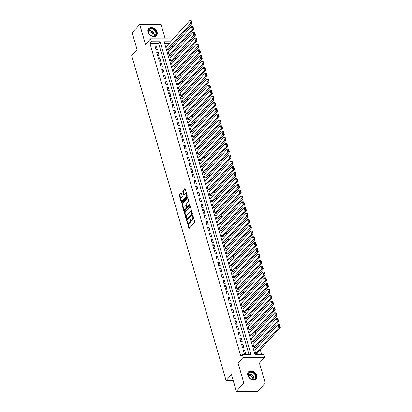 <?xml version="1.0" encoding="UTF-8"?>
<svg xmlns="http://www.w3.org/2000/svg" width="412" height="412" viewBox="0 0 412 412"><rect width="100%" height="100%" fill="white"/><g stroke="black" fill="none" stroke-linecap="round" stroke-linejoin="round"><path stroke-width="0.62" d="M187.11 221.306L188.789 228.032A0.659 0.34 -89.9 0 0 189.082 228.366A0.659 0.34 -89.9 0 0 189.252 228.279L194.546 222.398A0.659 0.34 -89.9 0 0 194.67 221.502L192.904 215.404L192.579 215.229L192.718 216.65A2.111 1.082 -89.9 0 1 192.311 219.529L191.868 220.023A2.111 1.082 -89.9 0 1 191.333 220.296A2.111 1.082 -89.9 0 1 190.395 219.23L189.844 218.267L189.983 219.689A2.111 1.082 -89.9 0 1 189.577 222.568L189.134 223.062A2.111 1.082 -89.9 0 1 188.598 223.335A2.111 1.082 -89.9 0 1 187.661 222.269L187.11 221.306M148.073 32.074A5.248 3.914 42 0 0 151.863 36.205A5.248 3.914 42 0 0 156.478 35.592A5.248 3.914 42 0 0 157.085 32.09A5.248 3.914 42 0 0 153.295 27.959A5.248 3.914 42 0 0 148.68 28.572A5.248 3.914 42 0 0 148.073 32.074M247.833 375.461A5.248 3.914 42 0 0 251.624 379.591A5.248 3.914 42 0 0 256.238 378.978A5.248 3.914 42 0 0 256.846 375.471A5.248 3.914 42 0 0 253.056 371.341A5.248 3.914 42 0 0 248.441 371.954A5.248 3.914 42 0 0 247.833 375.461M181.388 193.115A0.659 0.34 -89.9 0 0 181.095 192.78A0.659 0.34 -89.9 0 0 180.925 192.868L179.441 194.516A0.659 0.34 -89.9 0 0 179.313 195.417L181.28 202.189A0.659 0.34 -89.9 0 0 181.574 202.519A0.659 0.34 -89.9 0 0 181.743 202.436L187.038 196.555A0.659 0.34 -89.9 0 0 187.161 195.654L185.194 188.887A0.659 0.34 -89.9 0 0 184.906 188.552A0.659 0.34 -89.9 0 0 184.736 188.639L182.943 190.632A0.659 0.34 -89.9 0 0 182.815 191.528L183.654 194.428A0.659 0.34 -89.9 0 0 183.948 194.763A0.659 0.34 -89.9 0 0 184.118 194.675L185.009 193.686A1.766 0.906 -89.9 0 1 185.457 193.455A1.766 0.906 -89.9 0 1 186.327 194.768A1.766 0.906 -89.9 0 1 185.9 196.756L182.413 200.629A1.766 0.906 -89.9 0 1 181.965 200.86A1.766 0.906 -89.9 0 1 181.095 199.542A1.766 0.906 -89.9 0 1 181.522 197.559L182.104 196.91A0.659 0.34 -89.9 0 0 182.228 196.014L181.388 193.115M248.972 354.459L158.61 43.43L149.942 43.414L151.441 41.751L150.591 38.831L171.969 38.862L172.288 39.969M236.37 391.369L243.858 383.047L265.235 383.078L257.747 391.4L236.37 391.369L231.487 374.565L226.095 380.554L131.68 55.584L137.072 49.594L132.19 32.79L139.683 24.468L145.498 44.486L150.591 38.831M265.235 383.078L259.421 363.06L238.043 363.029L243.858 383.047M238.043 363.029L243.137 357.374L242.287 354.449L250.954 354.464L160.108 41.761L151.441 41.751M149.942 43.414L240.788 356.112L242.287 354.449M184.627 212.36A0.659 0.34 -89.9 0 0 184.499 213.262L186.466 220.029A0.659 0.34 -89.9 0 0 186.76 220.363A0.659 0.34 -89.9 0 0 186.924 220.276L192.219 214.395A0.659 0.34 -89.9 0 0 192.347 213.498L190.38 206.726A0.659 0.34 -89.9 0 0 190.087 206.391A0.659 0.34 -89.9 0 0 189.922 206.479L184.627 212.36L185.204 212.36A0.659 0.34 -89.9 0 0 185.076 213.262L186.353 217.665M183.87 211.109L181.908 204.337A0.659 0.34 -89.9 0 1 182.032 203.44L187.326 197.559A0.659 0.34 -89.9 0 1 187.496 197.472A0.659 0.34 -89.9 0 1 187.79 197.806L188.629 200.701A0.659 0.34 -89.9 0 1 188.5 201.602L186.358 203.986A0.659 0.34 -89.9 0 0 186.229 204.888L186.785 206.809A0.659 0.34 -89.9 0 0 187.079 207.143A0.659 0.34 -89.9 0 0 187.249 207.056L189.484 204.573L189.716 205.377L184.334 211.356A0.659 0.34 -89.9 0 1 184.164 211.444A0.659 0.34 -89.9 0 1 183.87 211.109L184.452 211.109L183.87 209.105M165.227 38.852L161.056 24.499L139.683 24.468M166.798 46.067L166.448 46.067L167.468 49.574L168.915 49.579L168.827 49.286M168.498 51.912L168.148 51.912L169.167 55.419L170.609 55.424L170.527 55.131M170.192 57.757L169.847 57.757L170.867 61.264L172.309 61.264L172.226 60.976M171.892 63.602L171.547 63.602L172.561 67.11L174.008 67.11L173.921 66.821M173.591 69.448L173.241 69.448L174.261 72.955L175.708 72.955L175.62 72.666M175.291 75.293L174.94 75.293L175.96 78.8L177.402 78.8L177.32 78.507M176.985 81.138L176.64 81.138L177.66 84.645L179.102 84.645L179.019 84.352M178.684 86.984L178.334 86.984L179.354 90.491L180.801 90.491L180.713 90.197M180.384 92.829L180.034 92.829L181.053 96.336L182.495 96.336L182.413 96.042M182.078 98.674L181.733 98.674L182.753 102.176L184.195 102.181L184.113 101.888M183.778 104.519L183.433 104.514L184.447 108.021L185.894 108.026L185.807 107.733M185.477 110.359L185.127 110.359L186.147 113.867L187.594 113.872L187.506 113.578M187.177 116.205L186.827 116.205L187.846 119.712L189.288 119.717L189.206 119.423M188.871 122.05L188.526 122.05L189.546 125.557L190.988 125.562L190.905 125.269M190.571 127.895L190.226 127.895L191.24 131.402L192.687 131.402L192.6 131.114M192.27 133.74L191.92 133.74L192.94 137.248L194.387 137.248L194.299 136.959M193.964 139.586L193.619 139.586L194.639 143.093L196.081 143.093L195.999 142.804M195.664 145.431L195.319 145.431L196.339 148.938L197.781 148.938L197.698 148.65M197.363 151.276L197.013 151.276L198.033 154.783L199.48 154.783L199.393 154.49M199.063 157.121L198.713 157.121L199.732 160.629L201.174 160.629L201.092 160.335M200.757 162.967L200.412 162.967L201.432 166.474L202.874 166.474L202.792 166.18M202.457 168.812L202.112 168.812L203.126 172.319L204.573 172.319L204.486 172.025M204.156 174.657L203.806 174.652L204.826 178.159L206.273 178.164L206.185 177.871M205.856 180.502L205.506 180.497L206.525 184.004L207.967 184.01L207.885 183.716M207.55 186.342L207.205 186.342L208.225 189.85L209.667 189.855L209.584 189.561M209.25 192.188L208.905 192.188L209.919 195.695L211.366 195.7L211.279 195.406M210.949 198.033L210.599 198.033L211.619 201.54L213.066 201.545L212.978 201.252M212.643 203.878L212.298 203.878L213.318 207.385L214.76 207.385L214.678 207.097M214.343 209.723L213.998 209.723L215.018 213.231L216.46 213.231L216.377 212.942M216.043 215.569L215.692 215.569L216.712 219.076L218.159 219.076L218.072 218.787M217.742 221.414L217.392 221.414L218.412 224.921L219.853 224.921L219.771 224.628M219.436 227.259L219.091 227.259L220.111 230.766L221.553 230.766L221.471 230.473M221.136 233.104L220.791 233.104L221.805 236.612L223.252 236.612L223.165 236.318M222.835 238.95L222.485 238.95L223.505 242.457L224.952 242.457L224.864 242.163M224.535 244.795L224.185 244.795L225.204 248.297L226.646 248.302L226.564 248.009M226.229 250.64L225.884 250.635L226.904 254.142L228.346 254.147L228.263 253.854M227.929 256.48L227.578 256.48L228.598 259.987L230.045 259.993L229.958 259.699M229.628 262.326L229.278 262.326L230.298 265.833L231.745 265.838L231.657 265.544M231.323 268.171L230.977 268.171L231.997 271.678L233.439 271.683L233.357 271.39M233.022 274.016L232.677 274.016L233.697 277.523L235.139 277.523L235.051 277.235M234.722 279.861L234.371 279.861L235.391 283.368L236.838 283.368L236.751 283.08M236.421 285.707L236.071 285.707L237.091 289.214L238.533 289.214L238.45 288.925M238.115 291.552L237.77 291.552L238.79 295.059L240.232 295.059L240.15 294.765M239.815 297.397L239.47 297.397L240.484 300.904L241.932 300.904L241.844 300.611M241.514 303.242L241.164 303.242L242.184 306.749L243.631 306.749L243.543 306.456M243.214 309.088L242.864 309.088L243.883 312.595L245.325 312.595L245.243 312.301M244.908 314.933L244.563 314.933L245.583 318.44L247.025 318.44L246.942 318.146M246.608 320.778L246.258 320.773L247.277 324.28L248.724 324.285L248.637 323.992M248.307 326.618L247.957 326.618L248.977 330.125L250.419 330.13L250.336 329.837M250.002 332.463L249.657 332.463L250.676 335.971L252.118 335.976L252.036 335.682M251.701 338.309L251.356 338.309L252.371 341.816L253.818 341.821L253.73 341.527M253.401 344.154L253.05 344.154L254.07 347.661L255.517 347.666L255.43 347.373M243.193 349.984L244.213 353.491L245.66 353.491L244.64 349.984L243.193 349.984M241.499 344.138L242.519 347.646L243.961 347.646L242.941 344.138L241.499 344.138M239.799 338.293L240.819 341.8L242.261 341.8L241.241 338.293L239.799 338.293M238.1 332.448L239.12 335.955L240.567 335.955L239.547 332.453L238.1 332.448M236.406 326.603L237.42 330.11L238.867 330.115L237.848 326.608L236.406 326.603M234.706 320.757L235.726 324.265L237.168 324.27L236.148 320.763L234.706 320.757M233.007 314.912L234.026 318.419L235.468 318.424L234.454 314.917L233.007 314.912M231.307 309.067L232.327 312.574L233.774 312.579L232.754 309.072L231.307 309.067M229.613 303.227L230.627 306.729L232.074 306.734L231.055 303.227L229.613 303.227M227.913 297.382L228.933 300.889L230.375 300.889L229.355 297.382L227.913 297.382M226.214 291.536L227.233 295.043L228.675 295.043L227.661 291.536L226.214 291.536M224.514 285.691L225.534 289.198L226.981 289.198L225.961 285.691L224.514 285.691M222.82 279.846L223.84 283.353L225.282 283.353L224.262 279.846L222.82 279.846M221.12 274.001L222.14 277.508L223.582 277.508L222.562 274.001L221.12 274.001M219.421 268.155L220.441 271.663L221.888 271.663L220.868 268.155L219.421 268.155M217.727 262.31L218.741 265.817L220.188 265.817L219.169 262.315L217.727 262.31M216.027 256.465L217.047 259.972L218.489 259.977L217.469 256.47L216.027 256.465M214.328 250.62L215.347 254.127L216.789 254.132L215.775 250.625L214.328 250.62M212.628 244.774L213.648 248.282L215.095 248.287L214.075 244.78L212.628 244.774M210.934 238.929L211.953 242.436L213.395 242.441L212.376 238.934L210.934 238.929M209.234 233.089L210.254 236.591L211.696 236.596L210.676 233.089L209.234 233.089M207.535 227.244L208.554 230.751L210.002 230.751L208.982 227.244L207.535 227.244M205.84 221.398L206.855 224.906L208.302 224.906L207.282 221.398L205.84 221.398M204.141 215.553L205.161 219.06L206.603 219.06L205.583 215.553L204.141 215.553M202.441 209.708L203.461 213.215L204.903 213.215L203.888 209.708L202.441 209.708M200.742 203.863L201.762 207.37L203.209 207.37L202.189 203.863L200.742 203.863M199.048 198.018L200.062 201.525L201.509 201.525L200.49 198.018L199.048 198.018M197.348 192.172L198.368 195.679L199.81 195.679L198.79 192.172L197.348 192.172M195.648 186.327L196.668 189.834L198.11 189.839L197.096 186.332L195.648 186.327M193.949 180.482L194.969 183.989L196.416 183.994L195.396 180.487L193.949 180.482M192.255 174.637L193.274 178.144L194.716 178.149L193.697 174.642L192.255 174.637M190.555 168.791L191.575 172.298L193.017 172.304L191.997 168.796L190.555 168.791M188.856 162.946L189.875 166.453L191.322 166.458L190.303 162.951L188.856 162.946M187.161 157.106L188.176 160.613L189.623 160.613L188.603 157.106L187.161 157.106M185.462 151.261L186.482 154.768L187.923 154.768L186.904 151.261L185.462 151.261M183.762 145.415L184.782 148.923L186.224 148.923L185.209 145.415L183.762 145.415M182.063 139.57L183.083 143.077L184.53 143.077L183.51 139.57L182.063 139.57M180.368 133.725L181.383 137.232L182.83 137.232L181.81 133.725L180.368 133.725M178.669 127.88L179.689 131.387L181.131 131.387L180.111 127.88L178.669 127.88M176.969 122.034L177.989 125.542L179.431 125.542L178.417 122.034L176.969 122.034M175.27 116.189L176.29 119.696L177.737 119.696L176.717 116.194L175.27 116.189M173.576 110.344L174.595 113.851L176.037 113.856L175.018 110.349L173.576 110.344M171.876 104.499L172.896 108.006L174.338 108.011L173.318 104.504L171.876 104.499M170.177 98.653L171.196 102.161L172.643 102.166L171.624 98.659L170.177 98.653M168.482 92.808L169.497 96.315L170.944 96.32L169.924 92.813L168.482 92.808M166.783 86.968L167.802 90.47L169.244 90.475L168.225 86.968L166.783 86.968M165.083 81.123L166.103 84.63L167.545 84.63L166.53 81.123L165.083 81.123M163.384 75.278L164.403 78.785L165.851 78.785L164.831 75.278L163.384 75.278M161.689 69.432L162.709 72.939L164.151 72.939L163.131 69.432L161.689 69.432M159.99 63.587L161.01 67.094L162.452 67.094L161.432 63.587L159.99 63.587M158.29 57.742L159.31 61.249L160.757 61.249L159.738 57.742L158.29 57.742M156.591 51.897L157.611 55.404L159.058 55.404L158.038 51.897L156.591 51.897M157.358 49.558L156.339 46.051L154.897 46.051L155.916 49.558L157.358 49.558M261.682 354.48L260.296 349.7M259.091 345.565L258.597 343.855M257.392 339.72L256.897 338.01M255.698 333.875L255.198 332.165M253.998 328.029L253.504 326.319M252.298 322.184L251.804 320.474M250.604 316.339L250.105 314.629M248.905 310.493L248.405 308.789M247.205 304.648L246.711 302.944M245.506 298.803L245.011 297.098M243.811 292.958L243.312 291.253M242.112 287.113L241.617 285.408M240.412 281.272L239.918 279.563M238.713 275.427L238.218 273.717M237.018 269.582L236.519 267.872M235.319 263.737L234.825 262.027M233.619 257.891L233.125 256.182M231.925 252.046L231.426 250.336M230.226 246.201L229.726 244.491M228.526 240.356L228.032 238.646M226.827 234.51L226.332 232.806M225.132 228.665L224.633 226.96M223.433 222.82L222.938 221.115M221.733 216.975L221.239 215.27M220.034 211.135L219.539 209.425M218.339 205.289L217.84 203.58M216.64 199.444L216.145 197.734M214.94 193.599L214.446 191.889M213.246 187.754L212.747 186.044M211.547 181.908L211.052 180.198M209.847 176.063L209.353 174.353M208.148 170.218L207.653 168.508M206.453 164.373L205.954 162.668M204.754 158.527L204.259 156.823M203.054 152.682L202.56 150.977M201.36 146.837L200.86 145.132M199.66 140.997L199.161 139.287M197.961 135.151L197.466 133.442M196.261 129.306L195.767 127.596M194.567 123.461L194.067 121.751M192.868 117.616L192.373 115.906M191.168 111.77L190.674 110.061M189.469 105.925L188.974 104.215M187.774 100.08L187.275 98.37M186.075 94.235L185.58 92.53M184.375 88.389L183.881 86.685M182.681 82.544L182.181 80.84M180.981 76.699L180.482 74.994M179.282 70.854L178.787 69.149M177.582 65.014L177.088 63.304M175.888 59.168L175.388 57.459M174.188 53.323L173.694 51.613M172.489 47.478L171.995 45.768M169.162 43.445L164.635 43.435M255.1 349.999L254.75 349.999L255.77 353.506L257.212 353.506L257.129 353.218M226.095 380.554L233.228 380.564M170.661 41.777L164.151 41.772L254.997 354.469L263.665 354.48L264.514 357.405L243.137 357.374M259.421 363.06L264.514 357.405M158.61 43.43L160.108 41.761M244.64 349.984L243.549 351.199M242.941 344.138L241.849 345.354M241.241 338.293L240.155 339.509M239.547 332.453L238.455 333.663M237.848 326.608L236.756 327.818M236.148 320.763L235.056 321.973M234.454 314.917L233.362 316.128M232.754 309.072L231.662 310.282M231.055 303.227L229.963 304.437M229.355 297.382L228.263 298.592M227.661 291.536L226.569 292.752M225.961 285.691L224.87 286.906M224.262 279.846L223.17 281.061M222.562 274.001L221.476 275.216M220.868 268.155L219.776 269.371M219.169 262.315L218.077 263.526M217.469 256.47L216.377 257.68M215.775 250.625L214.683 251.835M214.075 244.78L212.983 245.99M212.376 238.934L211.284 240.145M210.676 233.089L209.584 234.299M208.982 227.244L207.89 228.454M207.282 221.398L206.191 222.609M205.583 215.553L204.491 216.769M203.888 209.708L202.797 210.923M202.189 203.863L201.097 205.078M200.49 198.018L199.398 199.233M198.79 192.172L197.698 193.388M197.096 186.332L196.004 187.542M195.396 180.487L194.304 181.697M193.697 174.642L192.605 175.852M191.997 168.796L190.911 170.007M190.303 162.951L189.211 164.161M188.603 157.106L187.512 158.316M186.904 151.261L185.812 152.471M185.209 145.415L184.118 146.631M183.51 139.57L182.418 140.786M181.81 133.725L180.719 134.94M180.111 127.88L179.019 129.095M178.417 122.034L177.325 123.25M176.717 116.194L175.625 117.405M175.018 110.349L173.926 111.559M173.318 104.504L172.231 105.714M171.624 98.659L170.532 99.869M169.924 92.813L168.832 94.024M168.225 86.968L167.133 88.178M166.53 81.123L165.439 82.333M164.831 75.278L163.739 76.493M163.131 69.432L162.04 70.648M161.432 63.587L160.34 64.802M159.738 57.742L158.646 58.957M158.038 51.897L156.946 53.112M156.339 46.051L155.247 47.267M188.598 223.335L189.175 223.335A2.111 1.082 -89.9 0 0 189.711 223.062L189.134 223.062M190.54 219.622L190.56 219.689A2.111 1.082 -89.9 0 1 190.153 222.573L189.711 223.062M191.333 220.296L191.91 220.296A2.111 1.082 -89.9 0 0 192.445 220.023L191.868 220.023M193.393 217.098A2.111 1.082 -89.9 0 1 192.888 219.534L192.445 220.023M187.805 222.66L189.365 228.032A0.659 0.34 -89.9 0 0 189.396 228.119M190.349 206.644L185.204 212.36M186.775 219.107L187.043 220.029A0.659 0.34 -89.9 0 0 187.074 220.116M186.693 218.942L187.017 219.112L191.662 213.952L191.508 212.489A2.111 1.082 -89.9 0 0 190.571 211.423A2.111 1.082 -89.9 0 0 190.035 211.701L186.857 215.229A2.111 1.082 -89.9 0 0 186.451 218.108L186.693 218.942M187.357 219.117L187.017 219.112M192.363 213.55L187.594 219.117M191.94 212.098A2.111 1.082 -89.9 0 0 191.147 211.423L190.571 211.423M183.726 208.616L182.485 204.342L181.908 204.337M187.759 197.719L182.614 203.44A0.659 0.34 -89.9 0 0 182.485 204.342M187.079 207.143L187.656 207.143A0.659 0.34 -89.9 0 0 187.826 207.056L189.824 204.836M184.128 206.463A1.766 0.906 -89.9 0 0 183.701 208.446A1.766 0.906 -89.9 0 0 184.571 209.765A1.766 0.906 -89.9 0 0 185.019 209.533L186.25 208.168A0.659 0.34 -89.9 0 0 186.373 207.267L185.817 205.346A0.659 0.34 -89.9 0 0 185.524 205.011A0.659 0.34 -89.9 0 0 185.354 205.099L184.128 206.463M184.571 209.765L185.148 209.765A1.766 0.906 -89.9 0 0 185.596 209.533L185.019 209.533M186.878 207.015L186.95 207.267A0.659 0.34 -89.9 0 1 186.827 208.168L185.596 209.533M186.301 205.145A0.659 0.34 -89.9 0 0 186.1 205.011L185.524 205.011M181.965 200.86L182.542 200.86A1.766 0.906 -89.9 0 0 182.99 200.629L182.413 200.629M186.904 194.758A1.766 0.906 -89.9 0 1 186.476 196.756L182.99 200.629M186.682 193.99A1.766 0.906 -89.9 0 0 186.033 193.455L185.457 193.455M185.168 188.799L183.52 190.632A0.659 0.34 -89.9 0 0 183.392 191.528L184.236 194.428A0.659 0.34 -89.9 0 0 184.262 194.51M181.316 200.32L181.857 202.189A0.659 0.34 -89.9 0 0 181.888 202.271M181.357 193.032L180.018 194.521A0.659 0.34 -89.9 0 0 179.889 195.417L181.095 199.557M256.867 353.506L280.32 327.458L278.878 327.452L255.682 353.213M254.837 350.293L278.028 324.532L279.552 324.538L278.976 324.538L279.573 326.582L280.15 326.582L279.552 324.538M279.573 326.582L278.878 327.452L278.028 324.532L278.976 324.538M280.15 326.582L280.32 327.458M256.001 375.739A4.542 3.389 -138 0 1 253.246 379.679A4.542 3.389 -138 0 1 248.199 375.729A4.542 3.389 -138 0 1 250.954 371.789A4.542 3.389 -138 0 1 256.001 375.739M248.338 375.893A4.202 3.136 42 0 0 251.377 379.205A4.202 3.136 42 0 0 255.074 378.71A4.202 3.136 42 0 0 255.564 375.904A4.202 3.136 42 0 0 252.525 372.592A4.202 3.136 42 0 0 248.827 373.087A4.202 3.136 42 0 0 248.338 375.893M248.235 375.435A3.311 2.472 -138 0 1 252.747 378.175A3.311 2.472 -138 0 1 252.803 379.545M255.909 379.287A5.212 3.888 42 0 0 255.976 379.22A5.212 3.888 42 0 0 256.578 375.739A5.212 3.888 42 0 0 252.808 371.634A5.212 3.888 42 0 0 248.225 372.247A5.212 3.888 42 0 0 248.163 372.314M155.283 35.767A4.542 3.389 -138 0 1 149.535 34.314A4.542 3.389 -138 0 1 149.396 28.928A4.542 3.389 -138 0 1 155.144 30.38A4.542 3.389 -138 0 1 155.283 35.767M149.463 29.35A4.202 3.136 42 0 0 149.062 29.7A4.202 3.136 42 0 0 149.834 34.598A4.202 3.136 42 0 0 154.912 35.679A4.202 3.136 42 0 0 155.314 35.329A4.202 3.136 42 0 0 154.546 30.431A4.202 3.136 42 0 0 149.463 29.35M156.21 35.834L156.153 35.901A5.212 3.888 42 0 0 156.21 35.834A5.212 3.888 42 0 0 155.257 29.762A5.212 3.888 42 0 0 148.959 28.423A5.212 3.888 42 0 0 148.464 28.861A5.212 3.888 42 0 0 148.402 28.933M148.475 32.048A3.311 2.472 -138 0 1 151.796 32.95A3.311 2.472 -138 0 1 153.043 36.163M255.167 347.661L278.62 321.612L277.178 321.607L253.988 347.368M253.138 344.447L276.328 318.687L277.858 318.692L277.281 318.692L277.873 320.737L278.45 320.737L277.858 318.692M277.873 320.737L277.178 321.607L276.328 318.687L277.281 318.692M278.45 320.737L278.62 321.612M253.468 341.816L276.926 315.767L275.479 315.762L252.288 341.522M251.438 338.602L274.629 312.842L276.158 312.847L275.582 312.847L276.174 314.892L276.751 314.897L276.158 312.847M276.174 314.892L275.479 315.762L274.629 312.842L275.582 312.847M276.751 314.897L276.926 315.767M251.773 335.976L275.226 309.922L273.779 309.922L250.589 335.682M249.739 332.757L272.935 306.997L274.459 307.002L273.882 307.002L274.474 309.046L275.056 309.052L274.459 307.002M274.474 309.046L273.779 309.922L272.935 306.997L273.882 307.002M275.056 309.052L275.226 309.922M250.074 330.13L273.527 304.077L272.085 304.077L248.894 329.837M248.045 326.912L271.235 301.151L272.765 301.162L272.183 301.157L272.78 303.206L273.357 303.206L272.765 301.162M272.78 303.206L272.085 304.077L271.235 301.151L272.183 301.157M273.357 303.206L273.527 304.077M248.374 324.285L271.827 298.231L270.385 298.231L247.195 323.992M246.345 321.066L269.536 295.306L271.065 295.316L270.488 295.311L271.081 297.361L271.657 297.361L271.065 295.316M271.081 297.361L270.385 298.231L269.536 295.306L270.488 295.311M271.657 297.361L271.827 298.231M246.68 318.44L270.133 292.386L268.686 292.386L245.495 318.146M244.646 315.221L267.836 289.461L269.366 289.471L268.789 289.471L269.381 291.516L269.958 291.516L269.366 289.471M269.381 291.516L268.686 292.386L267.836 289.461L268.789 289.471M269.958 291.516L270.133 292.386M244.98 312.595L268.433 286.541L266.991 286.541L243.796 312.301M242.951 309.376L266.142 283.616L267.666 283.626L267.089 283.626L267.687 285.671L268.264 285.671L267.666 283.626M267.687 285.671L266.991 286.541L266.142 283.616L267.089 283.626M268.264 285.671L268.433 286.541M243.281 306.749L266.734 280.696L265.292 280.696L242.102 306.456M241.252 303.531L264.442 277.77L265.972 277.781L265.39 277.781L265.987 279.825L266.564 279.825L265.972 277.781M265.987 279.825L265.292 280.696L264.442 277.77L265.39 277.781M266.564 279.825L266.734 280.696M241.581 300.904L265.04 274.85L263.592 274.85L240.402 300.611M239.552 297.691L262.743 271.93L264.272 271.935L263.695 271.935L264.288 273.98L264.864 273.98L264.272 271.935M264.288 273.98L263.592 274.85L262.743 271.93L263.695 271.935M264.864 273.98L265.04 274.85M239.887 295.059L263.34 269.005L261.893 269.005L238.703 294.765M237.853 291.845L261.043 266.085L262.573 266.09L261.996 266.09L262.588 268.135L263.17 268.135L262.573 266.09M262.588 268.135L261.893 269.005L261.043 266.085L261.996 266.09M263.17 268.135L263.34 269.005M238.188 289.214L261.641 263.165L260.199 263.16L237.003 288.92M236.158 286L259.349 260.24L260.873 260.245L260.296 260.245L260.894 262.29L261.471 262.29L260.873 260.245M260.894 262.29L260.199 263.16L259.349 260.24L260.296 260.245M261.471 262.29L261.641 263.165M236.488 283.368L259.941 257.32L258.499 257.315L235.309 283.075M234.459 280.155L257.649 254.395L259.179 254.4L258.602 254.4L259.194 256.444L259.771 256.444L259.179 254.4M259.194 256.444L258.499 257.315L257.649 254.395L258.602 254.4M259.771 256.444L259.941 257.32M234.788 277.523L258.247 251.475L256.8 251.469L233.609 277.23M232.759 274.31L255.95 248.549L257.479 248.554L256.903 248.554L257.495 250.599L258.072 250.599L257.479 248.554M257.495 250.599L256.8 251.469L255.95 248.549L256.903 248.554M258.072 250.599L258.247 251.475M233.094 271.678L256.547 245.629L255.1 245.624L231.91 271.384M231.06 268.464L254.256 242.704L255.78 242.709L255.203 242.709L255.795 244.754L256.377 244.759L255.78 242.709M255.795 244.754L255.1 245.624L254.256 242.704L255.203 242.709M256.377 244.759L256.547 245.629M231.395 265.838L254.848 239.784L253.406 239.779L230.215 265.539M229.366 262.619L252.556 236.859L254.086 236.864L253.504 236.864L254.101 238.909L254.678 238.914L254.086 236.864M254.101 238.909L253.406 239.779L252.556 236.859L253.504 236.864M254.678 238.914L254.848 239.784M229.695 259.993L253.148 233.939L251.706 233.939L228.516 259.699M227.666 256.774L250.857 231.014L252.386 231.019L251.809 231.019L252.402 233.068L252.978 233.068L252.386 231.019M252.402 233.068L251.706 233.939L250.857 231.014L251.809 231.019M252.978 233.068L253.148 233.939M228.001 254.147L251.454 228.094L250.007 228.094L226.816 253.854M225.967 250.929L249.157 225.168L250.687 225.179L250.11 225.173L250.702 227.223L251.284 227.223L250.687 225.179M250.702 227.223L250.007 228.094L249.157 225.168L250.11 225.173M251.284 227.223L251.454 228.094M226.301 248.302L249.754 222.248L248.312 222.248L225.117 248.009M224.272 245.083L247.463 219.323L248.987 219.333L248.41 219.328L249.008 221.378L249.584 221.378L248.987 219.333M249.008 221.378L248.312 222.248L247.463 219.323L248.41 219.328M249.584 221.378L249.754 222.248M224.602 242.457L248.055 216.403L246.613 216.403L223.422 242.163M222.573 239.238L245.763 213.478L247.293 213.488L246.711 213.488L247.308 215.533L247.885 215.533L247.293 213.488M247.308 215.533L246.613 216.403L245.763 213.478L246.711 213.488M247.885 215.533L248.055 216.403M222.902 236.612L246.361 210.558L244.913 210.558L221.723 236.318M220.873 233.393L244.064 207.633L245.593 207.643L245.016 207.643L245.609 209.687L246.185 209.687L245.593 207.643M245.609 209.687L244.913 210.558L244.064 207.633L245.016 207.643M246.185 209.687L246.361 210.558M221.208 230.766L244.661 204.713L243.214 204.713L220.023 230.473M219.174 227.553L242.369 201.792L243.894 201.798L243.317 201.798L243.909 203.842L244.491 203.842L243.894 201.798M243.909 203.842L243.214 204.713L242.369 201.792L243.317 201.798M244.491 203.842L244.661 204.713M219.508 224.921L242.962 198.867L241.52 198.867L218.324 224.628M217.479 221.708L240.67 195.947L242.194 195.952L241.617 195.952L242.215 197.997L242.792 197.997L242.194 195.952M242.215 197.997L241.52 198.867L240.67 195.947L241.617 195.952M242.792 197.997L242.962 198.867M217.809 219.076L241.262 193.027L239.82 193.022L216.63 218.782M215.78 215.862L238.97 190.102L240.5 190.107L239.923 190.107L240.515 192.152L241.092 192.152L240.5 190.107M240.515 192.152L239.82 193.022L238.97 190.102L239.923 190.107M241.092 192.152L241.262 193.027M216.115 213.231L239.568 187.182L238.121 187.177L214.93 212.937M214.08 210.017L237.271 184.257L238.8 184.262L238.224 184.262L238.816 186.306L239.393 186.306L238.8 184.262M238.816 186.306L238.121 187.177L237.271 184.257L238.224 184.262M239.393 186.306L239.568 187.182M214.415 207.385L237.868 181.337L236.421 181.332L213.231 207.092M212.381 204.172L235.576 178.411L237.101 178.417L236.524 178.417L237.121 180.461L237.698 180.461L237.101 178.417M237.121 180.461L236.421 181.332L235.576 178.411L236.524 178.417M237.698 180.461L237.868 181.337M212.716 201.54L236.169 175.491L234.727 175.486L211.536 201.247M210.687 198.327L233.877 172.566L235.407 172.571L234.825 172.571L235.422 174.616L235.999 174.621L235.407 172.571M235.422 174.616L234.727 175.486L233.877 172.566L234.825 172.571M235.999 174.621L236.169 175.491M211.016 195.7L234.469 169.646L233.027 169.641L209.837 195.401M208.987 192.481L232.177 166.721L233.707 166.726L233.13 166.726L233.722 168.771L234.299 168.776L233.707 166.726M233.722 168.771L233.027 169.641L232.177 166.721L233.13 166.726M234.299 168.776L234.469 169.646M209.322 189.855L232.775 163.801L231.328 163.801L208.137 189.561M207.287 186.636L230.478 160.876L232.007 160.881L231.431 160.881L232.023 162.931L232.605 162.931L232.007 160.881M232.023 162.931L231.328 163.801L230.478 160.876L231.431 160.881M232.605 162.931L232.775 163.801M207.622 184.01L231.075 157.956L229.633 157.956L206.438 183.716M205.593 180.791L228.784 155.03L230.308 155.041L229.731 155.036L230.329 157.085L230.905 157.085L230.308 155.041M230.329 157.085L229.633 157.956L228.784 155.03L229.731 155.036M230.905 157.085L231.075 157.956M205.923 178.164L229.376 152.11L227.934 152.11L204.743 177.871M203.894 174.946L227.084 149.185L228.614 149.196L228.032 149.19L228.629 151.24L229.206 151.24L228.614 149.196M228.629 151.24L227.934 152.11L227.084 149.185L228.032 149.19M229.206 151.24L229.376 152.11M204.223 172.319L227.682 146.265L226.234 146.265L203.044 172.025M202.194 169.1L225.385 143.34L226.914 143.35L226.337 143.35L226.93 145.395L227.506 145.395L226.914 143.35M226.93 145.395L226.234 146.265L225.385 143.34L226.337 143.35M227.506 145.395L227.682 146.265M202.529 166.474L225.982 140.42L224.535 140.42L201.344 166.18M200.495 163.255L223.69 137.495L225.215 137.505L224.638 137.505L225.23 139.55L225.812 139.55L225.215 137.505M225.23 139.55L224.535 140.42L223.69 137.495L224.638 137.505M225.812 139.55L225.982 140.42M200.829 160.629L224.282 134.575L222.84 134.575L199.65 160.335M198.8 157.41L221.991 131.649L223.52 131.66L222.938 131.66L223.536 133.704L224.113 133.704L223.52 131.66M223.536 133.704L222.84 134.575L221.991 131.649L222.938 131.66M224.113 133.704L224.282 134.575M199.13 154.783L222.583 128.729L221.141 128.729L197.951 154.49M197.101 151.57L220.291 125.809L221.821 125.815L221.244 125.815L221.836 127.859L222.413 127.859L221.821 125.815M221.836 127.859L221.141 128.729L220.291 125.809L221.244 125.815M222.413 127.859L222.583 128.729M197.436 148.938L220.889 122.884L219.442 122.884L196.251 148.644M195.401 145.724L218.592 119.964L220.121 119.969L219.544 119.969L220.137 122.014L220.714 122.014L220.121 119.969M220.137 122.014L219.442 122.884L218.592 119.964L219.544 119.969M220.714 122.014L220.889 122.884M195.736 143.093L219.189 117.044L217.747 117.039L194.552 142.799M193.702 139.879L216.897 114.119L218.422 114.124L217.845 114.124L218.442 116.169L219.019 116.169L218.422 114.124M218.442 116.169L217.747 117.039L216.897 114.119L217.845 114.124M219.019 116.169L219.189 117.044M194.037 137.248L217.49 111.199L216.048 111.194L192.857 136.954M192.007 134.034L215.198 108.274L216.727 108.279L216.145 108.279L216.743 110.323L217.32 110.323L216.727 108.279M216.743 110.323L216.048 111.194L215.198 108.274L216.145 108.279M217.32 110.323L217.49 111.199M192.337 131.402L215.795 105.354L214.348 105.348L191.158 131.109M190.308 128.189L213.498 102.428L215.028 102.434L214.451 102.434L215.043 104.478L215.62 104.478L215.028 102.434M215.043 104.478L214.348 105.348L213.498 102.428L214.451 102.434M215.62 104.478L215.795 105.354M190.643 125.557L214.096 99.508L212.649 99.503L189.458 125.263M188.608 122.343L211.799 96.583L213.328 96.588L212.752 96.588L213.344 98.633L213.926 98.638L213.328 96.588M213.344 98.633L212.649 99.503L211.799 96.583L212.752 96.588M213.926 98.638L214.096 99.508M188.943 119.717L212.396 93.663L210.954 93.658L187.759 119.423M186.914 116.498L210.105 90.738L211.629 90.743L211.052 90.743L211.65 92.788L212.226 92.793L211.629 90.743M211.65 92.788L210.954 93.658L210.105 90.738L211.052 90.743M212.226 92.793L212.396 93.663M187.244 113.872L210.697 87.818L209.255 87.818L186.064 113.578M185.215 110.653L208.405 84.893L209.935 84.898L209.358 84.898L209.95 86.947L210.527 86.947L209.935 84.898M209.95 86.947L209.255 87.818L208.405 84.893L209.358 84.898M210.527 86.947L210.697 87.818M185.544 108.026L209.002 81.973L207.555 81.973L184.365 107.733M183.515 104.808L206.706 79.047L208.235 79.058L207.658 79.053L208.251 81.102L208.827 81.102L208.235 79.058M208.251 81.102L207.555 81.973L206.706 79.047L207.658 79.053M208.827 81.102L209.002 81.973M183.85 102.181L207.303 76.127L205.856 76.127L182.665 101.888M181.816 98.962L205.011 73.202L206.536 73.212L205.959 73.207L206.551 75.257L207.133 75.257L206.536 73.212M206.551 75.257L205.856 76.127L205.011 73.202L205.959 73.207M207.133 75.257L207.303 76.127M182.15 96.336L205.603 70.282L204.161 70.282L180.971 96.042M180.121 93.117L203.312 67.357L204.841 67.367L204.259 67.367L204.857 69.412L205.433 69.412L204.841 67.367M204.857 69.412L204.161 70.282L203.312 67.357L204.259 67.367M205.433 69.412L205.603 70.282M180.451 90.491L203.904 64.437L202.462 64.437L179.272 90.197M178.422 87.272L201.612 61.512L203.142 61.522L202.565 61.522L203.157 63.566L203.734 63.566L203.142 61.522M203.157 63.566L202.462 64.437L201.612 61.512L202.565 61.522M203.734 63.566L203.904 64.437M178.757 84.645L202.21 58.592L200.762 58.592L177.572 84.352M176.722 81.432L199.913 55.672L201.442 55.677L200.865 55.677L201.458 57.721L202.035 57.721L201.442 55.677M201.458 57.721L200.762 58.592L199.913 55.672L200.865 55.677M202.035 57.721L202.21 58.592M177.057 78.8L200.51 52.746L199.068 52.746L175.873 78.507M175.028 75.587L198.218 49.826L199.743 49.831L199.166 49.831L199.763 51.876L200.34 51.876L199.743 49.831M199.763 51.876L199.068 52.746L198.218 49.826L199.166 49.831M200.34 51.876L200.51 52.746M175.358 72.955L198.811 46.906L197.369 46.901L174.178 72.661M173.328 69.741L196.519 43.981L198.048 43.986L197.466 43.986L198.064 46.031L198.641 46.031L198.048 43.986M198.064 46.031L197.369 46.901L196.519 43.981L197.466 43.986M198.641 46.031L198.811 46.906M173.658 67.11L197.116 41.061L195.669 41.056L172.479 66.816M171.629 63.896L194.819 38.136L196.349 38.141L195.772 38.141L196.364 40.185L196.941 40.185L196.349 38.141M196.364 40.185L195.669 41.056L194.819 38.136L195.772 38.141M196.941 40.185L197.116 41.061M171.964 61.264L195.417 35.216L193.97 35.211L170.779 60.971M169.929 58.051L193.125 32.291L194.649 32.296L194.073 32.296L194.665 34.34L195.247 34.34L194.649 32.296M194.665 34.34L193.97 35.211L193.125 32.291L194.073 32.296M195.247 34.34L195.417 35.216M170.264 55.419L193.717 29.37L192.275 29.365L169.08 55.126M168.235 52.206L191.425 26.445L192.95 26.45L192.373 26.45L192.97 28.495L193.547 28.5L192.95 26.45M192.97 28.495L192.275 29.365L191.425 26.445L192.373 26.45M193.547 28.5L193.717 29.37M168.565 49.579L192.018 23.525L190.576 23.52L167.385 49.28M166.536 46.36L189.726 20.6L191.256 20.605L190.679 20.605L191.271 22.65L191.848 22.655L191.256 20.605M191.271 22.65L190.576 23.52L189.726 20.6L190.679 20.605M191.848 22.655L192.018 23.525M187.563 221.939L187.017 221.939M193.032 215.862L192.492 215.862M190.298 218.901L189.752 218.901M190.153 222.573L189.577 222.568M190.56 219.689L189.983 219.689M192.888 219.534L192.311 219.529M193.264 216.65L192.718 216.65M189.365 228.032L188.789 228.032M190.256 206.479L189.922 206.479M187.043 220.029L186.466 220.029M185.076 213.262L184.499 213.262M192.239 213.952L191.662 213.952M192.296 213.323L191.75 213.323M192.054 212.489L191.508 212.489M182.614 203.44L182.032 203.44M187.661 197.559L187.326 197.559M187.826 207.056L187.249 207.056M186.827 208.168L186.25 208.168M186.95 207.267L186.373 207.267M186.363 205.346L185.817 205.346M186.476 196.756L185.9 196.756M184.236 194.428L183.654 194.428M183.392 191.528L182.815 191.528M183.52 190.632L182.943 190.632M185.07 188.639L184.736 188.639M181.857 202.189L181.28 202.189M179.889 195.417L179.313 195.417M180.018 194.521L179.441 194.516M181.259 192.868L180.925 192.868M248.271 374.153A4.202 3.136 -138 0 1 253.998 377.639A4.202 3.136 -138 0 1 254.07 379.375M253.807 379.457A4.063 3.033 42 0 0 253.735 377.804A4.063 3.033 42 0 0 248.22 374.426M148.505 30.771A4.202 3.136 -138 0 1 152.723 31.92A4.202 3.136 -138 0 1 154.309 35.993M154.047 36.071A4.063 3.033 42 0 0 152.507 32.157A4.063 3.033 42 0 0 148.454 31.039M187.475 219.174L186.899 219.174"/></g></svg>
